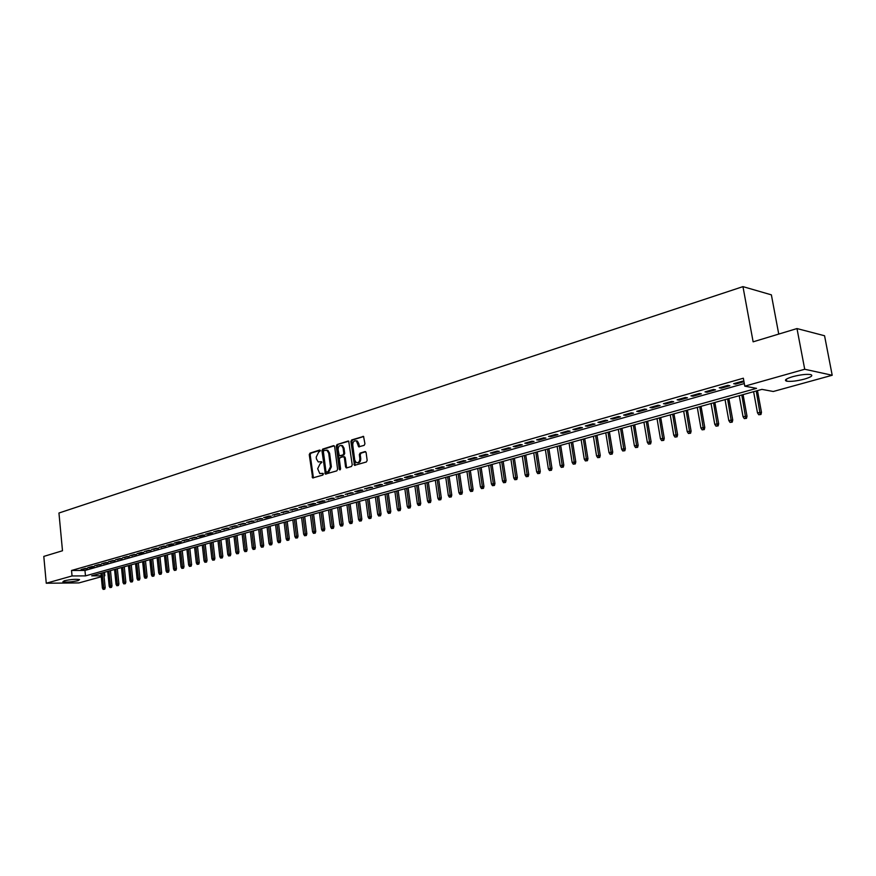 <?xml version="1.0" encoding="UTF-8"?>
<svg xmlns="http://www.w3.org/2000/svg" width="876" height="876" viewBox="0 0 876 876"><rect width="100%" height="100%" fill="white"/><g stroke="black" fill="none" stroke-linecap="round" stroke-linejoin="round"><path stroke-width="1.31" d="M320.397 450.735L319.641 450.067L310.005 453.122L309.261 454.644L312.666 477.946L322.839 475.077L323.364 474.004L322.959 473.347L319.773 473.577L317.681 468.704L320.09 463.809L321.875 462.353L321.481 461.707L318.251 461.937L316.444 458.98L316.214 457.108L318.612 452.202L320.397 450.735M804.442 379.1C796.864 381.038 790.951 381.728 786.703 381.191C783.889 380.272 785.882 378.76 792.714 376.669C800.292 374.72 806.238 374.008 810.552 374.545C813.399 375.486 811.362 377.009 804.442 379.1M78.073 580.657C71.679 582.003 66.609 582.398 62.842 581.828L64.287 580.777C70.682 579.419 75.774 579.025 79.541 579.583L78.073 580.657M364.153 445.369L364.942 443.793L363.562 436.423L351.681 439.927L350.893 441.493L354.484 465.342L366.365 461.98L367.164 460.404L366.113 452.574L364.974 451.589L360.124 453.078L359.335 454.655L359.85 458.52C359.751 461.707 358.547 463.054 356.236 462.572L354.725 460.075L352.743 444.986C352.853 441.745 354.079 440.409 356.412 440.946L358.711 446.815L364.153 445.369M101.266 576.758L78.928 582.912L46.264 583.23L43.8 556.413L62.492 550.752L58.944 513.018L742.957 286.627L753.13 341.826L796.985 328.566L804.715 369.256L832.2 375.256L773.278 391.495L761.934 389.371L91.684 575.85L101.178 575.806M46.264 583.23L72.051 575.959L85.487 575.882L756.546 388.364L744.786 386.174L804.715 369.256M744.786 386.174L743.341 378.213L71.525 570.484L72.051 575.959M334.654 446.618L333.57 445.654L322.686 449.103L321.93 450.647L325.39 474.113L336.822 470.861L337.599 469.317L334.654 446.618M348.823 441.197L337.052 444.559L348.122 441.044M346.907 467.839L345.571 466.919L346.677 467.904L351.462 466.47L352.251 464.904L348.703 441.11M345.571 466.919L344.367 457.655L343.261 456.681L340.118 457.644L339.34 459.199L340.589 468.813L339.68 469.865L339.286 469.207L336.285 446.103L337.052 444.559M85.114 568.458L81.074 569.608L87.359 568.458L85.114 568.458M91.914 566.52L87.83 567.681L90.064 567.681L94.148 566.52L91.914 566.52M98.769 564.56L94.652 565.743L101.014 564.571L98.769 564.56M105.7 562.589L101.539 563.783L107.945 562.6L105.7 562.589M112.697 560.596L108.493 561.801L114.942 560.607L112.697 560.596M119.771 558.581L115.522 559.797L122.016 558.592L119.771 558.581M126.91 556.556L122.618 557.771L129.155 556.567L126.91 556.556M134.116 554.497L129.779 555.734L136.36 554.519L134.116 554.497M141.397 552.428L137.017 553.665L139.273 553.687L143.653 552.438L141.397 552.428M148.756 550.325L144.332 551.584L151.011 550.347L148.756 550.325M156.191 548.212L151.723 549.482L158.446 548.234L156.191 548.212M163.702 546.066L159.191 547.358L165.947 546.098L163.702 546.066M171.291 543.908L166.725 545.211L168.98 545.244L173.536 543.941L171.291 543.908M178.956 541.729L174.346 543.032L176.591 543.076L181.201 541.762L178.956 541.729M186.697 539.517L182.044 540.842L188.953 539.561L186.697 539.517M194.527 537.284L189.818 538.63L196.782 537.338L194.527 537.284M202.433 535.039L197.68 536.386L199.936 536.44L204.688 535.083L202.433 535.039M210.426 532.761L205.619 534.13L207.875 534.174L212.682 532.805L210.426 532.761M218.507 530.462L213.656 531.841L220.763 530.517L218.507 530.462M226.676 528.129L221.759 529.531L228.921 528.195L226.676 528.129M234.932 525.775L229.961 527.199L237.177 525.841L234.932 525.775M243.276 523.399L238.25 524.833L245.521 523.476L243.276 523.399M251.708 521.001L246.638 522.446L253.952 521.078L251.708 521.001M260.227 518.57L255.102 520.037L262.482 518.647L260.227 518.57M268.855 516.117L263.665 517.596L265.921 517.672L271.1 516.194L268.855 516.117M277.572 513.632L272.326 515.132L279.816 513.719L277.572 513.632M286.375 511.124L281.076 512.635L288.62 511.212L286.375 511.124M295.289 508.584L289.934 510.117L297.533 508.682L295.289 508.584M304.3 506.021L298.88 507.565L306.545 506.12L304.3 506.021M313.411 503.426L307.936 504.981L310.181 505.08L315.656 503.525L313.411 503.426M322.631 500.798L317.09 502.375L319.335 502.485L324.876 500.908L322.631 500.798M331.96 498.137L326.354 499.736L334.194 498.258L331.96 498.137M341.388 495.455L335.716 497.075L343.622 495.575L341.388 495.455M350.926 492.739L345.188 494.371L353.159 492.86L350.926 492.739M360.584 489.991L354.769 491.644L357.003 491.764L362.806 490.111L360.584 489.991M358.777 445.961L358.908 446.891M370.34 487.209L364.471 488.874L372.563 487.341L370.34 487.209M380.217 484.395L374.282 486.081L376.505 486.224L382.44 484.527L380.217 484.395M390.214 481.548L384.203 483.256L386.425 483.399L392.437 481.69L390.214 481.548M400.332 478.657L394.255 480.398L396.467 480.541L402.544 478.811L400.332 478.657M410.57 475.745L404.416 477.497L406.628 477.65L412.782 475.898L410.57 475.745M420.929 472.799L414.698 474.573L416.91 474.726L423.141 472.952L420.929 472.799M431.419 469.81L425.112 471.606L427.313 471.77L433.62 469.974L431.419 469.81M442.041 466.788L435.646 468.605L437.847 468.769L444.231 466.952L442.041 466.788M452.782 463.722L446.322 465.561L448.512 465.736L454.972 463.908L452.782 463.722M463.656 460.623L457.119 462.484L459.309 462.67L465.846 460.809L463.656 460.623M474.672 457.491L468.047 459.374L470.237 459.561L476.851 457.677L474.672 457.491M485.83 454.305L479.117 456.221L481.296 456.418L487.998 454.513L485.83 454.305M497.119 451.096L490.33 453.023L492.498 453.231L499.287 451.304L497.119 451.096M508.562 447.833L501.674 449.793L503.842 450.001L510.719 448.052L508.562 447.833M520.136 444.537L513.172 446.519L515.329 446.738L522.293 444.756L520.136 444.537M531.874 441.197L524.812 443.201L526.958 443.431L534.021 441.427L531.874 441.197M543.755 437.814L536.605 439.84L538.751 440.08L545.89 438.044L543.755 437.814M555.789 434.376L548.551 436.445L550.686 436.686L557.924 434.627L555.789 434.376M567.987 430.904L560.651 432.996L562.775 433.248L570.112 431.156L567.987 430.904M580.339 427.389L572.915 429.503L575.028 429.755L582.452 427.641L580.339 427.389M592.866 423.82L585.332 425.966L587.435 426.229L594.968 424.083L592.866 423.82M605.557 420.206L597.925 422.374L600.016 422.648L607.648 420.48L605.557 420.206M618.412 416.538L610.671 418.75L612.762 419.024L620.493 416.823L618.412 416.538M631.443 412.826L623.602 415.06L625.683 415.355L633.512 413.122L631.443 412.826M644.659 409.07L636.71 411.326L638.779 411.632L646.718 409.366L644.659 409.07M658.051 405.249L649.992 407.548L652.051 407.855L660.099 405.566L658.051 405.249M671.629 401.383L663.46 403.705L665.497 404.033L673.666 401.712L671.629 401.383M685.393 397.463L677.115 399.817L679.141 400.146L687.419 397.792L685.393 397.463M699.355 393.488L690.956 395.875L692.971 396.215L701.358 393.828L699.355 393.488M713.513 389.448L704.994 391.879L706.998 392.229L715.506 389.809L713.513 389.448M727.868 385.363L719.229 387.827L721.222 388.178L729.85 385.725L727.868 385.363M71.525 570.484L84.961 570.451L744.315 383.557M743.932 381.498L742.432 381.213L733.672 383.71L735.643 384.082L743.976 381.706M778.742 334.084L771.373 294.851L742.957 286.627M796.985 328.566L824.557 335.749L832.2 375.256M104.463 572.302L104.813 575.784L104.025 576.003M104.003 575.784L104.813 575.784M84.961 570.451L85.487 575.882M83.308 569.608L83.253 568.984M90.064 567.681L90.009 567.068M96.886 565.743L96.831 565.119M103.773 563.783L103.718 563.158M110.737 561.801L110.672 561.177M117.767 559.808L117.702 559.173M124.863 557.782L124.797 557.147M132.024 555.745L131.958 555.11M139.273 553.687L139.207 553.052M146.588 551.606L146.511 550.96M153.968 549.504L153.902 548.858M161.436 547.38L161.37 546.734M168.98 545.244L168.904 544.587M176.591 543.076L176.525 542.419M184.299 540.886L184.223 540.229M192.074 538.674L191.997 538.006M199.936 536.44L199.859 535.773M207.875 534.174L207.798 533.506M215.901 531.896L215.825 531.217M224.015 529.586L223.938 528.907M232.217 527.253L232.14 526.575M240.506 524.899L240.429 524.209M248.883 522.512L248.806 521.833M257.358 520.103L257.27 519.413M265.921 517.672L265.833 516.971M274.571 515.208L274.484 514.508M283.32 512.723L283.244 512.022M292.179 510.204L292.091 509.493M301.125 507.653L301.037 506.952M310.181 505.08L310.082 504.368M319.335 502.485L319.236 501.762M328.588 499.846L328.5 499.123M337.95 497.185L337.862 496.462M347.422 494.491L347.323 493.757M357.003 491.764L356.904 491.031M366.694 489.005L366.595 488.271M376.505 486.224L376.406 485.479M386.425 483.399L386.327 482.654M396.467 480.541L396.368 479.796M406.628 477.65L406.519 476.894M416.91 474.726L416.801 473.971M427.313 471.77L427.214 471.003M437.847 468.769L437.737 468.003M448.512 465.736L448.402 464.97M459.309 462.67L459.188 461.893M470.237 459.561L470.116 458.783M481.296 456.418L481.176 455.63M492.498 453.231L492.378 452.443M503.842 450.001L503.722 449.213M515.329 446.738L515.208 445.939M526.958 443.431L526.837 442.632M538.751 440.08L538.62 439.27M550.686 436.686L550.555 435.876M562.775 433.248L562.644 432.426M575.028 429.755L574.897 428.933M587.435 426.229L587.303 425.407M600.016 422.648L599.885 421.816M612.762 419.024L612.631 418.191M625.683 415.355L625.541 414.512M638.779 411.632L638.637 410.778M652.051 407.855L651.897 407.001M665.497 404.033L665.355 403.168M679.141 400.146L678.988 399.281M692.971 396.215L692.817 395.35M706.998 392.229L706.844 391.353M721.222 388.178L721.058 387.301M735.643 384.082L735.49 383.195M321.678 461.849L320.769 462.134M323.145 473.489L322.259 473.752M320.2 450.253L310.914 453.188L310.17 454.71L313.411 477.902M334.249 445.807L323.583 449.18L322.828 450.713L326.135 474.08M323.923 450.538L323.386 451.611L325.927 471.408L326.682 472.087L328.018 471.682L330.46 466.766L328.708 453.199L326.956 450.264L323.923 450.538M327.241 472.131L326.682 472.087M326.551 450.1L327.854 450.341L329.617 453.275L331.358 466.831L328.916 471.748L327.58 472.153M346.469 466.985L345.264 457.721L344.137 456.757M337.95 444.636L337.183 446.191L340.337 469.711M343.107 448.063L341.662 445.621C339.384 445.128 338.202 446.464 338.103 449.629L339.34 455.827L343.031 454.907L343.797 453.352L343.107 448.063L344.016 448.14L342.56 445.698L341.355 445.49M344.016 448.14L344.706 453.418L343.929 454.972L340.786 455.947M356.05 440.792L357.309 441.033L358.733 443.464L359.499 446.815M357.463 462.78C359.631 462.922 360.726 461.521 360.748 458.597L359.85 458.52M365.675 451.72L361.022 453.155L360.233 454.721L360.748 458.597M363.66 436.5L352.579 440.004L351.791 441.581L355.251 465.32M103.149 589.373L104.704 589.187L103.149 589.373L102.382 588.037L105.186 587.697L103.675 572.521M103.828 589.198L102.142 572.948M102.382 588.037L100.926 573.276M105.186 587.697L104.704 589.187M109.96 587.566L111.515 587.369L109.96 587.566L109.193 586.219L111.997 585.869L110.475 570.626M110.639 587.38L108.942 571.053M109.193 586.219L107.715 571.393M111.997 585.869L111.515 587.369M116.837 585.726L118.402 585.54L116.837 585.726L116.059 584.38L118.884 584.029L117.34 568.71M117.526 585.551L115.807 569.137M116.059 584.38L114.559 569.488M118.884 584.029L118.402 585.54M123.779 583.876L125.356 583.69L123.779 583.876L123.001 582.529L125.837 582.179L124.272 566.783M124.469 583.701L122.739 567.21M123.001 582.529L121.479 567.56M125.837 582.179L125.356 583.69M130.787 582.014L132.375 581.817L130.787 582.014L130.009 580.657L132.856 580.295L131.269 564.834M131.488 581.828L129.736 565.261M130.009 580.657L128.465 565.622M132.856 580.295L132.375 581.817M137.871 580.131L139.459 579.934L137.871 580.131L137.083 578.762L139.941 578.412L138.342 562.874M138.583 579.934L136.798 563.301M137.083 578.762L135.528 563.651M139.941 578.412L139.459 579.934M145.022 578.226L146.62 578.029L145.022 578.226L144.233 576.846L147.102 576.496L145.482 560.881M145.734 578.029L143.938 561.319M144.233 576.846L142.646 561.669M147.102 576.496L146.62 578.029M152.238 576.298L153.847 576.101L152.238 576.298L151.449 574.919L154.34 574.557L152.687 558.877M152.971 576.101L151.154 559.304M151.449 574.919L149.851 559.665M154.34 574.557L153.847 576.101M159.541 574.36L161.151 574.152L159.541 574.36L158.731 572.97L161.644 572.608L159.969 556.851M160.275 574.163L158.436 557.278M158.731 572.97L157.111 557.651M161.644 572.608L161.151 574.152M166.911 572.389L168.531 572.192L166.911 572.389L166.101 570.999L169.013 570.637L167.316 554.804M167.644 572.192L165.783 555.231M166.101 570.999L164.458 555.603M169.013 570.637L168.531 572.192M174.346 570.407L175.977 570.21L174.346 570.407L173.536 569.006L176.47 568.644L174.751 552.745M175.101 570.21L173.218 553.172M173.536 569.006L171.871 553.544M176.47 568.644L175.977 570.21M181.869 568.404L183.5 568.206L181.869 568.404L181.047 567.002L183.993 566.641L182.252 550.654M182.624 568.206L180.719 551.081M181.047 567.002L179.361 551.464M183.993 566.641L183.5 568.206M189.457 566.389L191.11 566.181L189.457 566.389L188.636 564.976L191.603 564.604L189.829 548.54M190.223 566.181L188.296 548.967M188.636 564.976L186.927 549.351M191.603 564.604L191.11 566.181M197.133 564.341L198.786 564.133L197.133 564.341L196.312 562.918L199.279 562.556L197.494 546.416M197.91 564.133L195.961 546.843M196.312 562.918L194.571 547.226M199.279 562.556L198.786 564.133M204.885 562.272L206.55 562.074L204.885 562.272L204.053 560.848L207.043 560.476L205.225 544.259M205.663 562.074L203.692 544.686M204.053 560.848L202.29 545.08M207.043 560.476L206.55 562.074M212.726 560.191L214.39 559.983L212.726 560.191L211.882 558.757L214.883 558.384L213.043 542.091M213.503 559.983L211.51 542.518M211.882 558.757L210.098 542.912M214.883 558.384L214.39 559.983M220.632 558.078L222.307 557.881L220.632 558.078L219.788 556.643L222.811 556.271L220.938 539.89M221.431 557.87L219.405 540.317M219.788 556.643L217.982 540.711M222.811 556.271L222.307 557.881M228.636 555.953L230.322 555.745L228.636 555.953L227.782 554.508L230.815 554.125L228.921 537.667M229.435 555.734L227.388 538.094M227.782 554.508L225.953 538.499M230.815 554.125L230.322 555.745M236.717 553.796L238.403 553.588L236.717 553.796L235.863 552.34L238.907 551.968L236.991 535.422M237.527 553.588L235.458 535.849M235.863 552.34L234.001 536.254M238.907 551.968L238.403 553.588M244.886 551.628L246.583 551.42L244.886 551.628L244.021 550.161L247.087 549.789L245.138 533.155M245.707 551.409L243.605 533.583M244.021 550.161L242.137 533.999M247.087 549.789L246.583 551.42M253.142 549.427L254.85 549.219L253.142 549.427L252.266 547.949L255.343 547.577L253.372 530.867M253.963 549.208L251.85 531.294M252.266 547.949L250.361 531.71M255.343 547.577L254.85 549.219M261.475 547.204L263.194 546.996L261.475 547.204L260.61 545.726L263.698 545.343L261.694 528.546M262.318 546.974L260.172 528.973M260.61 545.726L258.672 529.389M263.698 545.343L263.194 546.996M269.918 544.96L271.637 544.741L269.918 544.96L269.031 543.47L272.14 543.087L270.115 526.213M270.761 544.73L268.593 526.629M269.031 543.47L267.07 527.056M272.14 543.087L271.637 544.741M278.437 542.682L280.178 542.474L278.437 542.682L277.55 541.193L280.67 540.81L278.612 523.848M279.291 542.463L277.09 524.264M277.55 541.193L275.557 524.691M280.67 540.81L280.178 542.474M287.054 540.393L288.795 540.174L287.054 540.393L286.167 538.893L289.299 538.51L287.219 521.45M287.919 540.163L285.696 521.877M286.167 538.893L284.142 522.304M289.299 538.51L288.795 540.174M295.76 538.072L297.522 537.853L295.76 538.072L294.862 536.561L298.026 536.178L295.902 519.03M296.646 537.842L294.391 519.457M294.862 536.561L292.814 519.895M298.026 536.178L297.522 537.853M304.574 535.729L306.337 535.51L304.574 535.729L303.665 534.207L306.841 533.823L304.695 516.588M305.461 535.488L303.173 517.015M303.665 534.207L301.585 517.453M306.841 533.823L306.337 535.51M313.477 533.353L315.25 533.134L313.477 533.353L312.568 531.831L315.754 531.436L313.575 514.113M314.375 533.112L312.064 514.54M312.568 531.831L310.454 514.989M315.754 531.436L315.25 533.134M322.478 530.955L324.262 530.736L322.478 530.955L321.558 529.422L324.766 529.027L322.554 511.617M323.386 530.714L321.043 512.044M321.558 529.422L319.422 512.493M324.766 529.027L324.262 530.736M331.588 528.535L333.373 528.316L331.588 528.535L330.657 526.991L333.876 526.596L331.643 509.087M332.497 528.283L330.132 509.514M330.657 526.991L328.489 509.974M333.876 526.596L333.373 528.316M340.786 526.082L342.593 525.863L340.786 526.082L339.855 524.527L343.096 524.133L340.819 506.536M341.717 525.83L339.319 506.952M339.855 524.527L337.654 507.423M343.096 524.133L342.593 525.863M350.104 523.596L351.911 523.377L350.104 523.596L349.163 522.041L352.415 521.647L350.115 503.952M351.035 523.344L348.604 504.368M349.163 522.041L346.929 504.839M352.415 521.647L351.911 523.377M359.521 521.089L361.339 520.87L359.521 521.089L358.569 519.523L361.843 519.129L359.499 501.335M360.463 520.837L357.999 501.762M358.569 519.523L356.302 502.233M361.843 519.129L361.339 520.87M369.048 518.548L370.876 518.329L369.048 518.548L368.095 516.982L371.38 516.577L369.004 498.696M370 518.296L367.504 499.112M368.095 516.982L365.785 499.594M371.38 516.577L370.876 518.329M378.673 515.986L380.512 515.767L378.673 515.986L377.72 514.398L381.027 514.004L378.618 496.024M379.647 515.734L377.118 496.44M377.72 514.398L375.377 496.922M381.027 514.004L380.512 515.767M388.418 513.391L390.269 513.161L388.418 513.391L387.455 511.803L390.784 511.398L388.331 493.319M389.404 513.128L386.842 493.735M387.455 511.803L385.079 494.217M390.784 511.398L390.269 513.161M398.284 510.763L400.135 510.544L398.284 510.763L397.31 509.164L400.65 508.759L398.164 490.582M399.27 510.5L396.675 490.998M397.31 509.164L394.901 491.491M400.65 508.759L400.135 510.544M408.26 508.113L410.121 507.883L408.26 508.113L407.274 506.503L410.636 506.087L408.117 487.812M409.256 507.839L406.628 488.228M407.274 506.503L404.832 488.731M410.636 506.087L410.121 507.883M418.345 505.419L420.228 505.189L418.345 505.419L417.359 503.799L420.743 503.393L418.18 485.008M419.363 505.145L416.702 485.424M417.359 503.799L414.874 485.928M420.743 503.393L420.228 505.189M428.561 502.704L430.445 502.474L428.561 502.704L427.565 501.072L430.959 500.656L428.364 482.183M429.59 502.43L426.886 482.588M427.565 501.072L425.046 483.103M430.959 500.656L430.445 502.474M438.898 499.944L440.792 499.714L438.898 499.944L437.89 498.313L441.307 497.897L438.668 479.314M439.938 499.67L437.201 479.72M437.89 498.313L435.328 480.245M441.307 497.897L440.792 499.714M449.355 497.163L451.26 496.933L449.355 497.163L448.337 495.52L451.775 495.093L449.103 476.413M450.406 496.878L447.636 476.818M448.337 495.52L445.742 477.343M451.775 495.093L451.26 496.933M459.933 494.349L461.86 494.108L459.933 494.349L458.915 492.684L462.375 492.268L459.648 473.478M461.006 494.064L458.192 473.883M458.915 492.684L456.276 474.409M462.375 492.268L461.86 494.108M470.653 491.491L472.58 491.261L470.653 491.491L469.624 489.826L473.095 489.399L470.335 470.5M471.726 491.206L468.879 470.905M469.624 489.826L466.941 471.452M473.095 489.399L472.58 491.261M481.493 488.6L483.432 488.37L481.493 488.6L480.453 486.925L483.946 486.498L481.143 467.499M482.577 488.315L479.698 467.904M480.453 486.925L477.738 468.441M483.946 486.498L483.432 488.37M492.465 485.676L494.425 485.446L492.465 485.676L491.425 483.99L494.94 483.563L492.093 464.455M493.571 485.381L490.648 464.849M491.425 483.99L488.666 465.408M494.94 483.563L494.425 485.446M503.58 482.72L505.54 482.479L503.58 482.72L502.528 481.023L506.065 480.595L503.174 461.367M504.696 482.424L501.729 461.772M502.528 481.023L499.725 462.331M506.065 480.595L505.54 482.479M514.825 479.72L516.807 479.479L514.825 479.72L513.763 478.022L517.322 477.584L514.387 458.247M515.964 479.424L512.953 458.652M513.763 478.022L510.916 459.21M517.322 477.584L516.807 479.479M526.224 476.686L528.206 476.445L526.224 476.686L525.151 474.978L528.721 474.54L525.742 455.082M527.363 476.38L524.319 455.487M525.151 474.978L522.26 456.057M528.721 474.54L528.206 476.445M537.755 473.62L539.758 473.368L537.755 473.62L536.67 471.89L540.273 471.452L537.24 451.885M538.915 473.303L535.816 452.279M536.67 471.89L533.736 452.859M540.273 471.452L539.758 473.368M549.438 470.5L551.442 470.259L549.438 470.5L548.343 468.769L551.968 468.331L548.891 448.643M550.61 470.193L547.467 449.038M548.343 468.769L545.365 449.629M551.968 468.331L551.442 470.259M561.264 467.357L563.29 467.105L561.264 467.357L560.169 465.605L563.805 465.167L560.684 445.369M562.458 467.039L559.271 445.764M560.169 465.605L557.136 446.355M563.805 465.167L563.29 467.105M573.243 464.16L575.28 463.919L573.243 464.16L572.137 462.408L575.795 461.959L572.63 442.041M574.459 463.842L571.229 442.435M572.137 462.408L569.061 443.037M575.795 461.959L575.28 463.919M585.387 460.929L587.435 460.677L585.387 460.929L584.27 459.166L587.949 458.717L584.719 438.679M586.602 460.601L583.328 439.062M584.27 459.166L581.138 439.675M587.949 458.717L587.435 460.677M597.684 457.655L599.742 457.403L597.684 457.655L596.556 455.881L600.257 455.432L596.983 435.273M598.921 457.327L595.592 435.657M596.556 455.881L593.37 436.27M600.257 455.432L599.742 457.403M610.134 454.337L612.204 454.086L610.134 454.337L608.995 452.553L612.729 452.104L609.389 431.813M611.393 454.009L608.021 432.196M608.995 452.553L605.765 432.821M612.729 452.104L612.204 454.086M622.759 450.976L624.84 450.724L622.759 450.976L621.61 449.18L625.355 448.72L621.971 428.309M624.03 450.636L620.602 428.692M621.61 449.18L618.325 429.328M625.355 448.72L624.84 450.724M635.538 447.57L637.64 447.318L635.538 447.57L634.388 445.764L638.155 445.304L634.717 424.772M636.83 447.231L633.359 425.145M634.388 445.764L631.048 425.791M638.155 445.304L637.64 447.318M648.503 444.121L650.605 443.869L648.503 444.121L647.331 442.292L651.131 441.843L647.627 421.181M649.806 443.771L646.28 421.553M647.331 442.292L643.937 422.199M651.131 441.843L650.605 443.869M661.632 440.617L663.756 440.365L661.632 440.617L660.449 438.788L664.271 438.329L660.712 417.534M662.957 440.267L659.376 417.907M660.449 438.788L657.011 418.564M664.271 438.329L663.756 440.365M674.936 437.08L677.071 436.817L674.936 437.08L673.753 435.23L677.597 434.77L673.983 413.844M676.283 436.719L672.648 414.217M673.753 435.23L670.25 414.885M677.597 434.77L677.071 436.817M688.437 433.478L690.584 433.226L688.437 433.478L687.233 431.627L691.098 431.156L687.43 410.099M689.795 433.116L686.105 410.472M687.233 431.627L683.674 411.151M691.098 431.156L690.584 433.226M702.114 429.842L704.271 429.579L702.114 429.842L700.899 427.97L704.786 427.499L701.052 406.311M703.483 429.47L699.749 406.672M700.899 427.97L697.274 407.362M704.786 427.499L704.271 429.579M715.977 426.152L718.145 425.889L715.977 426.152L714.75 424.269L718.67 423.798L714.871 402.467M717.367 425.78L713.568 402.829M714.75 424.269L711.071 403.529M718.67 423.798L718.145 425.889M730.037 422.407L732.226 422.144L730.037 422.407L728.799 420.513L732.741 420.031L728.876 398.569M731.449 422.024L727.595 398.93M728.799 420.513L725.054 399.631M732.741 420.031L732.226 422.144M744.282 418.608L746.494 418.345L744.282 418.608L743.045 416.702L747.009 416.22L743.078 394.616M745.728 418.224L741.808 394.977M743.045 416.702L739.235 395.689M747.009 416.22L746.494 418.345M758.747 414.753L760.959 414.49L758.747 414.753L757.488 412.837L761.474 412.355L757.477 390.608M760.204 414.37L756.218 390.959M757.488 412.837L753.612 391.692M761.474 412.355L760.959 414.49M312.995 477.07L312.086 477.015M310.17 454.71L309.261 454.644M310.914 453.188L310.005 453.122M325.719 473.237L324.81 473.171M322.828 450.713L321.93 450.647M323.583 449.18L322.686 449.103M328.916 471.748L328.018 471.682M331.358 466.831L330.46 466.766M329.617 453.275L328.708 453.199M345.264 457.721L344.367 457.655M340.184 469.273L339.286 469.207M337.183 446.191L336.285 446.103M343.929 454.972L343.031 454.907M344.706 453.418L343.797 453.352M359.072 445.983L358.175 445.906M358.733 443.464L357.835 443.387M360.233 454.721L359.335 454.655M361.022 453.155L360.124 453.078M365.533 451.633L364.974 451.589M354.813 464.466L353.915 464.4M351.791 441.581L350.893 441.493M352.579 440.004L351.681 439.927M363.529 436.412L362.949 436.358M786.703 381.191L786.33 379.177M327.854 450.341L326.956 450.264M346.71 467.894L346.151 467.85M344.706 456.801L343.808 456.725M342.56 445.698L341.662 445.621M359.324 446.87L358.711 446.815M357.309 441.033L356.412 440.946M355.065 465.386L354.484 465.342"/></g></svg>
